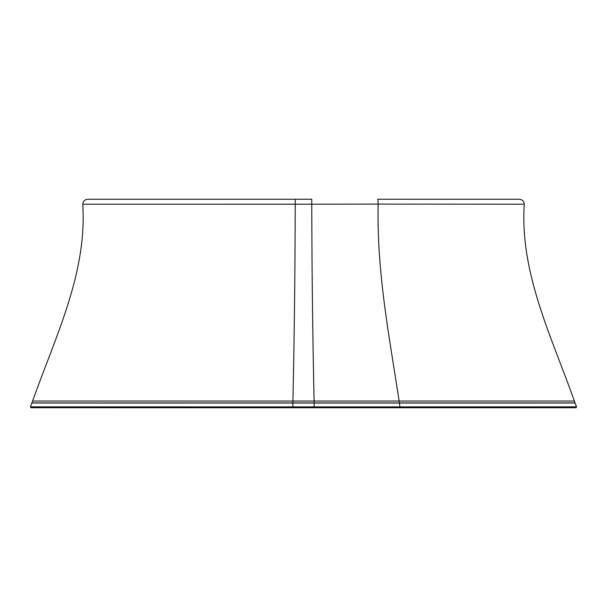 <?xml version="1.0" encoding="UTF-8"?>
<svg xmlns="http://www.w3.org/2000/svg" width="607" height="607" viewBox="0 0 607 607"><rect width="100%" height="100%" fill="white"/><g stroke="black" fill="none" stroke-linecap="round" stroke-linejoin="round"><path stroke-width="0.91" d="M32.619 401.022C55.48 336.415 87.309 273.067 82.734 204.21L295.23 204.202C295.078 271.928 294.304 337.538 292.908 401.022L32.619 401.022L31.898 402.911L32.611 401.052M82.772 204.21L82.734 204.21C83.038 201.205 84.692 199.559 87.696 199.263L295.23 199.263L295.23 204.202L311.763 204.202L311.763 199.263L295.23 199.263M292.877 402.911L314.123 402.911L314.092 401.022L292.908 401.022L292.877 402.911L31.898 402.911M311.748 199.263L87.878 199.263M377.63 199.263L519.304 199.263C522.308 199.559 523.962 201.205 524.266 204.21L378.146 204.096C376.712 272.991 389.33 336.377 399.125 401.022L574.381 401.022L575.102 402.911L314.092 402.911M514.379 199.263L519.304 199.263M314.123 402.911L575.102 402.911L574.381 401.03C551.52 336.415 519.691 273.067 524.266 204.21M310.792 407.737L31.344 407.729M576.567 406.857L575.997 407.737L576.604 406.857L575.982 407.737L576.597 406.857L278.818 406.895L278.825 407.737L575.99 407.737L306.846 407.737M278.818 406.895L30.396 406.849L31.018 407.729L30.396 406.849L31.898 403.018L575.102 403.018L576.604 406.857L575.997 407.737M30.396 406.849L31.018 407.729M576.604 406.857L575.102 403.018L567.014 403.018M292.817 407.737L292.877 403.018L314.123 403.018L314.191 407.737M367.584 403.018L515.176 403.018M38.036 403.018L173.701 403.018M399.429 402.911L399.125 401.022L314.092 401.022C312.681 336.513 311.907 270.904 311.763 204.202L378.146 204.096L377.911 199.263M399.429 403.018L400.028 407.729M82.734 204.21C83.038 201.205 84.692 199.559 87.696 199.263M31.003 407.729L278.825 407.737M31.898 403.018L30.388 406.865"/></g></svg>
